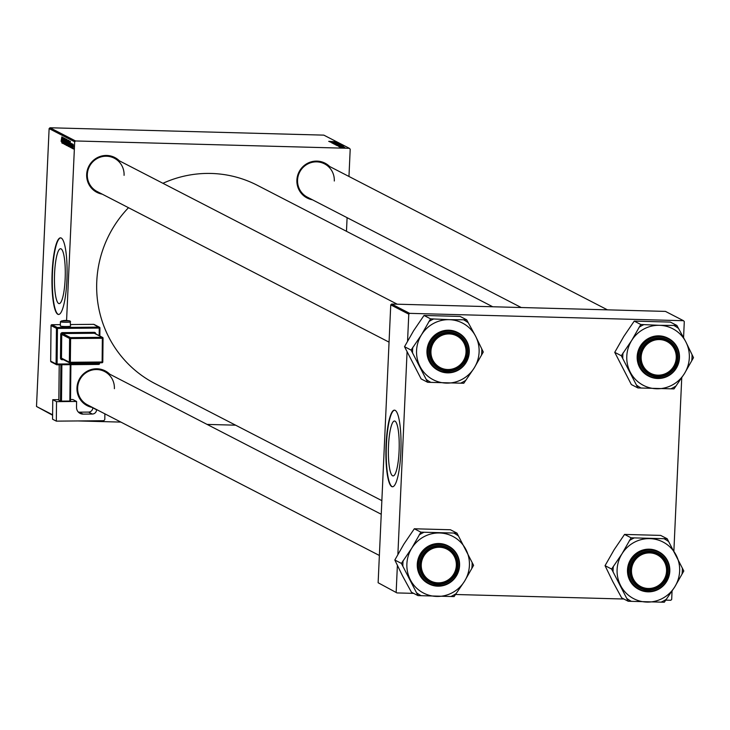 <?xml version="1.0" encoding="UTF-8"?>
<svg xmlns="http://www.w3.org/2000/svg" width="730" height="730" viewBox="0 0 730 730"><rect width="100%" height="100%" fill="white"/><g stroke="black" fill="none" stroke-linecap="round" stroke-linejoin="round"><path stroke-width="1.09" d="M399.082 451.195A27.457 5.384 -88.5 0 0 394.529 421.018A27.457 5.384 -88.5 0 0 388.506 445.738A27.457 5.384 -88.5 0 0 393.059 475.914A27.457 5.384 -88.5 0 0 399.082 451.195M400.834 452.262A38.325 7.51 -88.5 0 0 394.492 410.151A38.325 7.51 -88.5 0 0 386.088 444.652A38.325 7.51 -88.5 0 0 392.43 486.773A38.325 7.51 -88.5 0 0 400.834 452.262M394.656 410.16A38.325 7.51 -88.5 0 0 386.416 444.661A38.325 7.51 -88.5 0 0 392.603 486.764M54.577 273.44A27.457 5.384 91.5 0 1 60.599 248.72A27.457 5.384 91.5 0 1 65.153 278.897A27.457 5.384 91.5 0 1 59.13 303.616A27.457 5.384 91.5 0 1 54.577 273.44M66.904 279.964A38.325 7.51 -88.5 0 0 60.563 237.852A38.325 7.51 -88.5 0 0 52.149 272.354A38.325 7.51 -88.5 0 0 58.5 314.475A38.325 7.51 -88.5 0 0 66.904 279.964M60.727 237.861A38.325 7.51 -88.5 0 0 52.487 272.363A38.325 7.51 -88.5 0 0 58.665 314.466M312.458 199.801A19.591 19.126 -62.7 0 1 296.891 180.082A19.591 19.126 -62.7 0 1 309.118 162.571A19.591 19.126 -62.7 0 1 329.641 166.504M334.294 181.004A18.734 18.296 117.3 0 0 324.522 163.858A18.734 18.296 117.3 0 0 297.557 180.018A18.734 18.296 117.3 0 0 307.339 197.164L521.238 307.531M92.546 407.477A19.591 19.126 -62.7 0 1 76.978 387.749A19.591 19.126 -62.7 0 1 89.206 370.247A19.591 19.126 -62.7 0 1 109.728 374.171M114.382 388.679A18.734 18.296 117.3 0 0 104.609 371.534A18.734 18.296 117.3 0 0 77.654 387.685A18.734 18.296 117.3 0 0 87.427 404.831L379.372 555.466M102.237 194.153A19.591 19.126 -62.7 0 1 86.669 174.433A19.591 19.126 -62.7 0 1 98.897 156.923A19.591 19.126 -62.7 0 1 119.419 160.856M124.073 175.355A18.734 18.296 117.3 0 0 114.3 158.209A18.734 18.296 117.3 0 0 87.335 174.37A18.734 18.296 117.3 0 0 97.117 191.516L389.063 342.151M381.863 500.643L154.979 383.579A111.571 108.925 -62.7 0 1 96.771 281.488A111.571 108.925 -62.7 0 1 128.498 207.703M339.149 146.703L340.016 146.739L339.149 146.703M339.952 147.122L340.819 147.159L339.952 147.122M335.517 144.868L341.622 145.088L335.481 144.832M337.16 145.681L343.556 146.119L337.16 145.681M334.705 144.412L340.636 144.668L334.705 144.412M332.78 143.418L339.121 143.837L332.78 143.418M328.746 141.374L335.088 141.748L328.71 141.346M330.015 141.355L329.431 141.401M330.252 142.113L336.904 142.688L330.252 142.113M75.564 140.963L349.405 148.327L323.828 135.132L49.996 127.768L75.564 140.963L74.688 141.793L49.12 128.599L49.996 127.768M329.312 141.629L335.7 142.067L329.312 141.629M331.767 142.934L337.853 143.144L331.712 142.888M336.32 143.244L337.16 143.171M333.61 143.883L339.715 144.102L333.573 143.846M343.018 146.657L338.556 146.438L343.063 146.63M339.979 146.392L339.067 146.429M341.813 146.63L342.507 146.703M336.493 145.334L342.552 145.635L336.493 145.334M340.417 147.396L344.907 147.56L340.381 147.369M339.496 146.885L344.122 147.159L339.496 146.885M341.056 147.688L341.923 147.725L341.056 147.688M346.476 231.291L347.097 217.677M348.967 176.468L350.199 149.194L349.405 148.327M78.001 420.945L120.879 422.095M207.101 424.413L235.598 425.179M52.596 415.242L36.5 406.473L49.12 128.599M71.604 147.998L71.549 147.104L71.604 147.998M72.407 148.418L72.352 147.524L72.407 148.418M68.118 146.246L67.771 143.472L68.428 140.215L68.082 146.255M68.291 140.936L68.428 140.215M69.615 146.976L70.29 141.255L70.326 147.341L69.834 145.434L69.615 146.976M67.16 145.708L67.16 139.64L67.707 141.401L67.16 145.708M65.225 144.713L65.171 138.618L65.207 143.837L66.001 139.038L65.225 144.713M61.092 141.319L61.84 136.893L61.22 141.319M62.707 143.409L63.054 137.523L63.282 142.788L63.784 137.897L63.328 143.728L63.099 138.472L62.707 143.409M66.576 320.525L74.688 141.793M36.5 406.473L52.606 414.786M61.758 142.925L62.433 137.204L62.47 143.29L62.388 141.593L61.977 141.383L61.758 142.925M64.386 144.312L64.66 138.271L64.34 144.321M64.331 143.618L64.733 142.751M64.587 138.946L64.386 139.704M66.138 145.261L65.855 142.496L66.521 139.229L66.211 145.261M66.384 139.959L66.521 139.229M70.865 146.201L71.111 147.278L71.294 146.694L71.348 143.381L71.421 146.703L71.084 147.807L70.983 146.21M71.157 147.278L71.421 146.694M71.303 143.91L71.166 144.44M69.085 146.639L68.611 146.456L69.067 140.625L69.642 143.409L69.14 146.584M72.945 148.774L73.237 144.348L73 148.774M71.951 148.181L72.16 143.874L71.951 148.181M72.297 144.814L72.453 143.947M73.511 148.984L73.456 148.09L73.511 148.984M409.658 313.352L683.499 320.707L665.468 311.4L391.627 304.045L409.658 313.352L408.782 314.174L390.751 304.866L391.627 304.045M665.623 600.133L670.806 600.279L671.682 599.449L672.056 591.063M673.881 550.904L681.747 377.748M683.572 337.579L684.293 321.574L683.499 320.707M396.965 592.924L378.131 582.75L396.965 592.924L413.654 593.371M455.401 594.494L623.876 599.02M396.171 592.048L397.385 565.275M397.868 554.7L407.066 351.951M407.55 341.385L408.782 314.174M378.131 582.75L390.751 304.866M162.927 183.303A111.571 108.925 -62.7 0 1 257.298 185.283L492.741 306.764M62.506 141.392L61.977 141.383M62.315 139.038L62.397 140.89L62.315 139.038M66.448 139.914L66.22 144.576M66.795 141.948L66.211 140.452M66.174 144.567L66.676 141.948M67.361 145.489L66.704 145.471M67.233 140.388L67.279 142.304L67.233 140.388L67.698 140.397M67.032 142.888L67.215 144.996L67.032 142.888L67.525 142.897M70.354 145.443L69.834 145.434M70.162 143.098L70.253 144.941L70.162 143.098M69.204 146.475L68.611 146.456M69.615 141.383L69.14 141.374L68.784 145.836L69.368 145.945M69.642 141.638L69.14 141.374M69.651 143.308L69.46 141.638M68.939 145.918L69.532 143.308M68.355 140.899L67.881 143.564L68.41 145.571M68.702 142.934L68.118 141.438M68.082 145.553L68.584 142.934M73.438 146.237L73.192 144.887L72.735 146.903M72.854 146.903L72.991 148.236M72.963 148.236L73.319 146.237M333.683 141.921L331.794 141.793L333.683 141.921M338.136 143.938L334.303 143.91L338.136 143.938M339.696 144.467L337.817 144.385L339.696 144.467M339.331 144.704L339.906 144.567M337.114 144.357L335.07 144.266L337.114 144.357M336.749 144.631L337.36 144.485M341.54 145.982L339.642 145.845L341.54 145.982M341.603 145.453L336.977 145.252L341.603 145.453M340.043 144.923L336.211 144.896L340.043 144.923M344.377 147.551L340.946 147.414L344.377 147.57M410.351 579.848A31.892 31.134 -62.7 0 1 406.884 563.87A31.892 31.134 -62.7 0 1 411.793 548.12L401.39 563.405L417.998 595.607L454.096 596.583L464.499 581.299L473.587 565.339L456.98 533.128L420.882 532.161L411.793 548.12A31.892 31.134 -62.7 0 1 439.588 532.982A31.892 31.134 -62.7 0 1 465.941 549.571A31.892 31.134 -62.7 0 1 464.499 581.299A31.892 31.134 -62.7 0 1 436.704 596.437A31.892 31.134 117.3 0 1 410.351 579.848M403.124 560.613A35.295 34.465 117.3 0 0 402.887 563.441A35.295 34.465 117.3 0 0 402.869 566.27M419.604 564.536A19.591 19.126 -62.7 0 1 439.688 545.565A19.591 19.126 -62.7 0 1 458.002 565.567A19.591 19.126 -62.7 0 1 437.918 584.529A19.591 19.126 -62.7 0 1 419.604 564.536M457.007 565.458A18.734 18.296 117.3 0 0 447.225 548.312A18.734 18.296 117.3 0 0 420.27 564.472A18.734 18.296 117.3 0 0 430.043 581.618A18.734 18.296 117.3 0 0 457.007 565.458M448.184 545.93A21.289 20.787 117.3 0 0 447.91 545.784A21.289 20.787 117.3 0 0 417.277 564.153A21.289 20.787 117.3 0 0 428.382 583.635A21.289 20.787 117.3 0 0 428.665 583.772M417.998 595.607L411.446 592.231L402.486 575.788L394.83 560.019L401.39 563.405M394.83 560.019L403.918 544.06L414.321 528.775L420.882 532.161M414.321 528.775L450.428 529.752L456.98 533.128M471.854 568.123A35.295 34.465 117.3 0 0 472.109 562.465M458.458 536.002A35.295 34.465 117.3 0 0 453.759 533.046M424.103 532.252A35.295 34.465 117.3 0 0 419.139 534.944M416.52 592.742A35.295 34.465 117.3 0 0 421.219 595.698M450.885 596.492A35.295 34.465 117.3 0 0 455.839 593.791M421.484 562.483A17.885 17.465 117.3 0 0 435.929 582.659A17.885 17.465 117.3 0 0 456.113 567.611A17.885 17.465 117.3 0 0 441.668 547.436A17.885 17.465 117.3 0 0 421.484 562.483M456.779 567.648A18.734 18.296 -62.7 0 1 430.043 581.618A18.734 18.296 -62.7 0 1 420.498 562.273A18.734 18.296 -62.7 0 1 447.225 548.312A18.734 18.296 -62.7 0 1 456.779 567.648M631.523 572.329A17.885 17.465 117.3 0 0 650.293 588.417A17.885 17.465 117.3 0 0 666.527 569.062A17.885 17.465 117.3 0 0 647.756 552.975A17.885 17.465 117.3 0 0 631.523 572.329M667.202 568.907A18.734 18.296 -62.7 0 1 640.265 587.267A18.734 18.296 -62.7 0 1 638.814 555.202A18.734 18.296 -62.7 0 1 667.202 568.907M620.573 585.496A31.892 31.134 -62.7 0 1 617.106 569.519A31.892 31.134 -62.7 0 1 622.015 553.769L611.612 569.053L628.22 601.255L664.318 602.232L674.721 586.947L683.809 570.988L667.202 538.777L631.103 537.809L622.015 553.769A31.892 31.134 -62.7 0 1 649.809 538.63A31.892 31.134 -62.7 0 1 676.163 555.22A31.892 31.134 -62.7 0 1 674.721 586.947A31.892 31.134 -62.7 0 1 646.926 602.086A31.892 31.134 117.3 0 1 620.573 585.496M613.355 566.261A35.295 34.465 117.3 0 0 613.109 569.09A35.295 34.465 117.3 0 0 613.091 571.918M629.826 570.176A19.591 19.126 -62.7 0 1 649.91 551.214A19.591 19.126 -62.7 0 1 668.224 571.216A19.591 19.126 -62.7 0 1 648.14 590.178A19.591 19.126 -62.7 0 1 629.826 570.176M667.229 571.106A18.734 18.296 117.3 0 0 657.456 553.961A18.734 18.296 117.3 0 0 630.492 570.121A18.734 18.296 117.3 0 0 640.265 587.267A18.734 18.296 117.3 0 0 667.229 571.106M658.405 551.579A21.289 20.787 117.3 0 0 658.131 551.433A21.289 20.787 117.3 0 0 627.499 569.792A21.289 20.787 117.3 0 0 638.604 589.283A21.289 20.787 117.3 0 0 638.887 589.42M628.22 601.255L621.668 597.879L612.707 581.436L605.051 565.668L611.612 569.053M605.051 565.668L614.149 549.708L624.542 534.424L631.103 537.809M624.542 534.424L660.65 535.4L667.202 538.777M682.076 573.771A35.295 34.465 117.3 0 0 682.331 568.113M668.689 541.651A35.295 34.465 117.3 0 0 663.981 538.694M634.324 537.9A35.295 34.465 117.3 0 0 629.37 540.592M626.741 598.39A35.295 34.465 117.3 0 0 631.441 601.347M661.106 602.14A35.295 34.465 117.3 0 0 666.061 599.439M465.995 350.099A17.885 17.465 117.3 0 0 447.225 334.002A17.885 17.465 117.3 0 0 430.983 353.356A17.885 17.465 117.3 0 0 449.753 369.453A17.885 17.465 117.3 0 0 465.995 350.099M429.988 353.347A18.734 18.296 -62.7 0 1 456.916 334.988A18.734 18.296 -62.7 0 1 458.376 367.053A18.734 18.296 -62.7 0 1 429.988 353.347M427.689 382.292L421.128 378.906L404.52 346.695L413.609 330.736L424.011 315.46L430.572 318.837L421.475 334.796L411.081 350.081L427.689 382.292L463.787 383.259L474.19 367.975L483.278 352.024L475.632 336.256A31.892 31.134 -62.7 0 1 479.099 352.225A31.892 31.134 -62.7 0 1 474.19 367.975A31.892 31.134 -62.7 0 1 446.395 383.113A31.892 31.134 -62.7 0 1 420.042 366.524A31.892 31.134 -62.7 0 1 421.475 334.796A31.892 31.134 -62.7 0 1 449.269 319.667L430.572 318.837M481.535 354.807A35.295 34.465 117.3 0 0 481.782 351.979A35.295 34.465 117.3 0 0 481.8 349.15M467.693 352.243A19.591 19.126 -62.7 0 1 447.599 371.214A19.591 19.126 -62.7 0 1 429.286 351.212A19.591 19.126 -62.7 0 1 449.37 332.241A19.591 19.126 -62.7 0 1 467.693 352.243M429.961 351.148A18.734 18.296 117.3 0 0 439.734 368.294A18.734 18.296 117.3 0 0 466.689 352.134A18.734 18.296 117.3 0 0 456.916 334.988A18.734 18.296 117.3 0 0 429.961 351.148M457.874 332.615A21.289 20.787 117.3 0 0 457.601 332.469A21.289 20.787 117.3 0 0 426.959 350.829A21.289 20.787 117.3 0 0 438.073 370.311A21.289 20.787 117.3 0 0 438.347 370.457M424.011 315.46L460.11 316.428L466.671 319.813L449.269 319.667A31.892 31.134 117.3 0 1 475.632 336.256L466.671 319.813M404.52 346.695L411.081 350.081M412.815 347.298A35.295 34.465 117.3 0 0 412.56 352.955M426.201 379.418A35.295 34.465 117.3 0 0 430.91 382.374M460.566 383.177A35.295 34.465 117.3 0 0 465.521 380.476M468.149 322.687A35.295 34.465 117.3 0 0 463.45 319.722M433.784 318.928A35.295 34.465 117.3 0 0 428.829 321.629M676.026 359.936A17.885 17.465 117.3 0 0 661.581 339.76A17.885 17.465 117.3 0 0 641.396 354.807A17.885 17.465 117.3 0 0 655.841 374.983A17.885 17.465 117.3 0 0 676.026 359.936M640.411 354.607A18.734 18.296 -62.7 0 1 667.138 340.636A18.734 18.296 -62.7 0 1 676.683 359.981A18.734 18.296 -62.7 0 1 649.955 373.942A18.734 18.296 -62.7 0 1 640.411 354.607M637.911 387.94L631.35 384.555L614.742 352.344L623.831 336.384L634.233 321.109L640.794 324.485L631.696 340.445L621.303 355.729L637.911 387.94L674.009 388.907L684.411 373.623L693.5 357.663L685.853 341.905A31.892 31.134 -62.7 0 1 689.321 357.873A31.892 31.134 -62.7 0 1 684.411 373.623A31.892 31.134 -62.7 0 1 656.617 388.762A31.892 31.134 -62.7 0 1 630.264 372.172A31.892 31.134 -62.7 0 1 631.696 340.445A31.892 31.134 -62.7 0 1 659.5 325.315L640.794 324.485M691.766 360.456A35.295 34.465 117.3 0 0 692.004 357.627A35.295 34.465 117.3 0 0 692.022 354.798M677.914 357.892A19.591 19.126 -62.7 0 1 657.83 376.863A19.591 19.126 -62.7 0 1 639.507 356.861A19.591 19.126 -62.7 0 1 659.601 337.89A19.591 19.126 -62.7 0 1 677.914 357.892M640.183 356.797A18.734 18.296 117.3 0 0 649.955 373.942A18.734 18.296 117.3 0 0 676.911 357.782A18.734 18.296 117.3 0 0 667.138 340.636A18.734 18.296 117.3 0 0 640.183 356.797M668.096 338.264A21.289 20.787 117.3 0 0 667.822 338.118A21.289 20.787 117.3 0 0 637.18 356.477A21.289 20.787 117.3 0 0 648.295 375.959A21.289 20.787 117.3 0 0 648.568 376.096M634.233 321.109L670.332 322.076L676.892 325.461L659.5 325.315A31.892 31.134 117.3 0 1 685.853 341.905L676.892 325.461M614.742 352.344L621.303 355.729M623.037 352.946A35.295 34.465 117.3 0 0 622.781 358.603M636.432 385.066A35.295 34.465 117.3 0 0 641.132 388.022M670.788 388.825A35.295 34.465 117.3 0 0 675.743 386.124M678.371 328.327A35.295 34.465 117.3 0 0 673.671 325.37M644.006 324.576A35.295 34.465 117.3 0 0 639.051 327.277M60.453 325.863A5.11 0.511 0.6 0 0 60.353 325.954A5.11 0.511 0.6 0 0 60.453 326.054A5.11 0.511 0.6 0 0 65.956 326.52A5.11 0.511 0.6 0 0 70.573 326.064A5.11 0.511 0.6 0 0 70.481 325.963M52.761 399.702L56.529 401.646L56.329 421.137L52.56 419.193L52.761 399.702L58.847 399.648M70.527 399.538L72.817 399.52L76.586 401.463L56.529 401.646M70.892 364.671L70.509 400.962L69.843 401.053L70.226 364.671M61.867 364.754L61.484 401.126L69.843 401.053M61.484 401.126L60.48 401.053L60.864 364.763M59.212 364.772L58.838 400.204L60.48 401.053M76.586 401.463L76.531 407.395A6.816 6.652 -62.7 0 0 83.138 414.12L92.336 414.038L88.567 412.094L79.369 412.176L83.138 414.12M104.874 413.837L104.819 419.011A1.706 1.661 117.3 0 1 103.131 420.717L56.329 421.137M96.561 409.548L96.561 409.758A4.261 4.161 -62.7 0 1 92.336 414.038M78.365 412.103A6.816 6.652 117.3 0 0 79.369 412.176M88.567 412.094A4.261 4.161 117.3 0 0 92.783 407.815L96.561 409.758M428.382 583.635L428.939 583.918C445.501 588.918 455.712 582.805 459.581 565.567A21.289 20.787 -62.7 0 1 428.939 583.918A21.289 20.787 -62.7 0 1 417.834 564.436A21.289 20.787 -62.7 0 1 448.466 546.077A21.289 20.787 -62.7 0 1 459.571 565.558C459.635 556.826 455.921 550.329 448.466 546.077L447.91 545.784M418.427 564.5A20.778 20.285 117.3 0 0 437.863 585.716A20.778 20.285 117.3 0 0 459.17 565.595A20.778 20.285 117.3 0 0 439.743 544.379A20.778 20.285 117.3 0 0 418.427 564.5M638.604 589.283L639.161 589.566C655.722 594.567 665.933 588.453 669.811 571.216A21.289 20.787 -62.7 0 1 639.161 589.566A21.289 20.787 -62.7 0 1 628.055 570.084A21.289 20.787 -62.7 0 1 658.688 551.725A21.289 20.787 -62.7 0 1 669.802 571.207C669.857 562.474 666.143 555.977 658.688 551.725L658.131 551.433M628.658 570.148A20.778 20.285 117.3 0 0 648.085 591.364A20.778 20.285 117.3 0 0 669.392 571.243A20.778 20.285 117.3 0 0 649.965 550.028A20.778 20.285 117.3 0 0 628.658 570.148M469.262 352.252A21.289 20.787 -62.7 0 1 438.63 370.603A21.289 20.787 -62.7 0 1 427.515 351.112A21.289 20.787 -62.7 0 1 458.157 332.752A21.289 20.787 -62.7 0 1 469.262 352.234C469.317 343.501 465.612 337.005 458.157 332.752L457.601 332.469M468.861 352.271A20.778 20.285 117.3 0 0 449.424 331.055A20.778 20.285 117.3 0 0 428.118 351.176A20.778 20.285 117.3 0 0 447.554 372.4A20.778 20.285 117.3 0 0 468.861 352.271M637.737 356.76A21.289 20.787 -62.7 0 1 668.379 338.401A21.289 20.787 -62.7 0 1 679.484 357.882A21.289 20.787 -62.7 0 1 648.851 376.242A21.289 20.787 -62.7 0 1 637.737 356.76M679.082 357.919A20.778 20.285 117.3 0 0 659.646 336.703A20.778 20.285 117.3 0 0 638.339 356.824A20.778 20.285 117.3 0 0 657.776 378.049A20.778 20.285 117.3 0 0 679.082 357.919M70.518 321.729A5.11 0.511 -179.4 0 1 70.618 321.83A5.11 0.511 -179.4 0 1 66.001 322.286A5.11 0.511 -179.4 0 1 60.49 321.82A5.11 0.511 -179.4 0 1 60.398 321.72A5.11 0.511 -179.4 0 1 60.517 321.611M61.338 320.963L69.697 320.89L61.338 320.963M99.161 335.654L99.243 328.062L57.46 328.436L57.086 364.024L98.869 363.649L98.879 362.792M63.565 359.735L62.141 359.744L62.233 359.05M60.736 334.34L61.74 334.413L61.484 358.138L69.359 362.199L69.606 338.474L61.74 334.413A0.849 0.83 -62.7 0 1 62.579 333.555L70.454 337.616L102.209 337.333L94.343 333.272L62.579 333.555L62.424 332.624A1.706 1.661 117.3 0 0 60.736 334.34L60.49 358.065A1.706 1.661 117.3 0 0 62.141 359.744M62.424 332.624L94.188 332.342A1.706 1.661 117.3 0 1 95.84 333.938M51.502 361.998A0.849 0.83 -62.7 0 1 50.671 361.158L56.082 363.951L56.456 328.354L51.045 325.571L50.671 361.131M51.876 324.704A0.849 0.849 0 0 0 51.036 325.553L51.045 325.571A0.849 0.83 -62.7 0 1 51.894 324.713L60.371 324.631L51.894 324.713L57.305 327.505L99.088 327.122A0.849 0.83 -62.7 0 1 99.919 327.971L99.828 336.001M99.535 363.595A0.849 0.83 -62.7 0 1 98.733 364.416A0.849 0.849 0 0 0 99.554 363.577L99.563 362.783L98.714 364.416L56.94 364.79L57.086 364.024L56.082 363.951A0.849 0.83 -62.7 0 0 56.529 364.699A0.849 0.849 0 0 0 56.931 364.79L56.913 364.79A0.849 0.83 -62.7 0 1 56.529 364.699L51.118 361.907A0.849 0.849 0 0 1 50.662 361.14L51.036 325.553M93.659 324.33L93.659 324.33A0.849 0.849 0 0 1 94.06 324.43L99.472 327.213A0.849 0.849 0 0 1 99.937 327.98L93.677 324.339L70.591 324.54L93.659 324.33A0.849 0.83 -62.7 0 1 94.353 324.686M102.784 361.934A0.849 0.83 -62.7 0 1 101.972 362.755L70.217 363.038L70.354 362.281L102.118 361.998L102.364 338.264L70.609 338.547L70.354 362.281L69.359 362.199A0.849 0.83 -62.7 0 0 69.806 362.956A0.849 0.849 0 0 0 70.199 363.047L70.18 363.038A0.849 0.83 -62.7 0 1 69.806 362.956L61.931 358.895A0.849 0.83 -62.7 0 1 61.484 358.138L60.49 358.065M103.04 338.209L102.802 361.916L101.954 362.764A0.849 0.849 0 0 0 102.802 361.916L103.04 338.173A0.849 0.83 -62.7 0 0 102.592 337.424L94.727 333.364A0.849 0.83 -62.7 0 1 95.019 333.619M102.364 338.264L103.049 338.191A0.849 0.849 0 0 0 102.592 337.424A0.849 0.83 -62.7 0 0 102.209 337.333L102.364 338.264M94.188 332.342L94.343 333.272A0.849 0.83 -62.7 0 1 94.727 333.364M70.609 338.547L70.454 337.616A0.849 0.83 -62.7 0 0 69.606 338.474L70.609 338.547M57.46 328.436L57.305 327.505A0.849 0.83 -62.7 0 0 56.456 328.354L57.46 328.436M104.609 371.534L381.243 514.267M397.229 304.2L114.3 158.209M469.271 352.243C465.402 369.48 455.191 375.594 438.63 370.603L438.073 370.311M324.522 163.858L607.451 309.839M667.822 338.118L668.379 338.401C675.834 342.653 679.539 349.15 679.493 357.892C675.624 375.129 665.413 381.243 648.851 376.242L648.295 375.959M70.573 326.064L70.08 320.981C65.581 320.078 62.36 320.324 60.398 321.72L60.353 325.954M101.954 362.764L70.199 363.047M99.937 327.98L99.846 336.01M98.714 364.416L56.931 364.79"/></g></svg>
